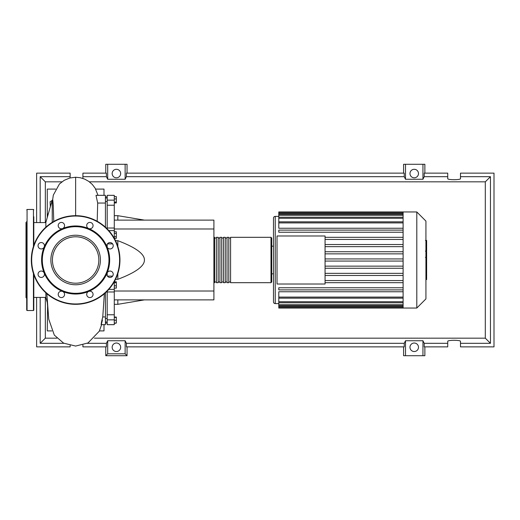 <?xml version="1.0" encoding="UTF-8"?>
<svg xmlns="http://www.w3.org/2000/svg" width="520" height="520" viewBox="0 0 520 520"><rect width="100%" height="100%" fill="white"/><g stroke="black" fill="none" stroke-linecap="round" stroke-linejoin="round"><path stroke-width="0.78" d="M105.417 196.924L107.192 196.924M105.417 323.076L107.192 323.076M114.283 220.116L213.909 220.116L213.909 228.975L114.283 228.975M213.909 228.975L213.909 299.884L114.283 299.884M213.909 291.025L114.283 291.025M115.525 279.318L117.826 279.318C135.694 272.532 144.553 266.097 144.417 260C144.553 253.903 135.694 247.468 117.826 240.682L115.525 240.682M117.826 299.884L117.826 304.317L114.283 304.317M117.826 240.682L117.826 246.435M117.826 273.565L117.826 279.318M114.283 215.683L117.826 215.683L117.826 220.116M114.283 196.599L116.337 196.599L116.337 202.924L114.283 202.924M114.283 202.078L116.337 202.078M114.283 198.913L116.337 198.913M114.283 233.409L116.337 233.409L116.337 231.77L114.283 231.77M114.29 238.322L116.337 238.322L116.337 233.409M114.283 236.685L116.337 236.685M114.283 285.798L116.337 285.798L116.337 281.788L114.283 281.788M114.283 282.633L116.337 282.633M114.283 288.113L116.337 288.113L116.337 285.798M114.283 323.076L116.337 323.076L116.337 317.077L114.283 317.077M114.283 320.236L116.337 320.236M114.283 317.401L116.337 317.401M114.283 323.401L116.337 323.076M114.283 238.303L114.283 228.02L107.192 228.02L107.192 228.878M114.283 228.02L114.283 195.332L107.192 195.332L107.192 205.225L114.283 205.225M107.192 228.02L107.192 205.225M107.192 275.704L107.192 272.792M107.192 247.208L107.192 244.296M114.283 314.776L107.192 314.776L107.192 319.846L114.283 319.846L114.283 281.697M107.192 314.776L107.192 291.98L114.283 291.98M107.192 291.122L107.192 291.98M114.283 319.846L114.283 324.668L107.192 324.668L107.192 319.846M114.283 230.62L108.817 230.62M213.909 281.983L214.617 282.692L214.617 237.308L213.909 238.017M270.992 237.308L230.575 237.308L230.575 282.692L270.992 282.692L271.7 281.983L271.7 238.017L270.992 237.308L270.992 282.692M228.8 260L228.8 237.308L227.025 237.308L227.025 282.692L228.8 282.692L228.8 260M225.258 260L225.258 237.308L223.483 237.308L223.483 282.692L225.258 282.692L225.258 260M221.708 260L221.708 237.308L219.934 237.308L219.934 282.692L221.708 282.692L221.708 260M218.166 260L218.166 237.308L216.392 237.308L216.392 282.692L218.166 282.692L218.166 260M425.925 221.091L425.925 298.909L416.8 308.042L416.8 211.958L425.925 221.091M416.8 211.958L403.104 211.958L403.104 308.042L278.792 308.042L278.792 291.759L403.104 291.759M273.475 301.834A1.774 1.774 0 0 0 275.243 303.608L275.243 216.392A1.774 1.774 0 0 0 273.475 218.166L273.475 301.834L273.475 273.825L271.7 273.825M271.7 246.175L273.475 246.175L273.475 218.166M403.104 228.241L278.792 228.241L278.792 212.518L403.104 212.518M277.017 284.017L277.017 235.983L325.058 235.983L325.058 284.017L277.017 284.017M403.104 239.447L325.058 239.447M403.104 244.524L325.058 244.524M403.104 246.649L325.058 246.649M403.104 251.732L325.058 251.732M403.104 253.858L325.058 253.858M403.104 258.934L325.058 258.934M403.104 261.066L325.058 261.066M403.104 266.142L325.058 266.142M403.104 268.268L325.058 268.268M403.104 273.351L325.058 273.351M403.104 275.476L325.058 275.476M403.104 211.958L278.792 211.958L278.792 212.518M403.104 289.887L278.792 289.887L278.792 287.762L403.104 287.762M403.104 282.685L325.058 282.685M403.104 280.553L325.058 280.553M403.104 230.113L278.792 230.113L278.792 232.239L403.104 232.239M403.104 237.315L325.058 237.315M426.634 240.695L426.634 250.374M426.634 241.15L425.925 241.15M425.925 251.804L426.634 251.804L426.634 257.374L425.438 257.374M426.634 254.787L425.925 254.787M425.925 261.606L426.634 261.606L426.634 257.985L425.925 257.985M426.634 261.606L426.634 279.572L425.925 279.572M426.634 276.49L425.925 276.49M426.634 276.003L425.925 276.003M426.634 272.129L425.925 272.129M426.634 269.796L425.925 269.796M426.634 268.781L425.925 268.781M426.634 265.792L425.925 265.792M45.858 297.408L33.8 297.408M45.858 222.593L33.8 222.593M47.379 302.919L45.858 297.583L45.858 292.819M52.234 222.365L52.234 200.083L45.858 222.417L45.858 227.181M50.33 206.745L50.109 201.702L52.104 200.551M101.075 324.668L105.417 324.668L105.417 316.953L102.765 316.953L104.364 293.748M105.417 316.953L105.417 292.819M102.414 320.014C100.464 328.686 101.095 322.959 102.765 316.953M97.188 221.28L97.695 203.047L105.417 203.047L105.417 195.332L96.005 195.332L97.695 203.047M105.417 227.181L105.417 203.047M47.574 305.844L47.275 302.543M47.587 306.092L47.275 330.909L51.825 330.909M47.275 217.458L47.275 213.909L48.093 214.578M55.601 189.092L47.275 189.092L47.275 213.909L48.289 213.909M52.234 200.083L52.806 200.083L53.274 205.686L53.755 221.462M95.667 189.092L104 189.092L104 195.332M104 324.668L104 330.909L99.444 330.909M33.8 274.625L33.8 310.167L33.443 310.525L27.066 310.525L26.709 310.167L26.709 303.206M33.443 246.435L33.443 209.475L27.066 209.475L27.066 310.525M26.709 223.451L26.709 310.167M26.709 221.708L26 222.417L26 297.583L26.709 298.292M26.709 239.817L26.709 247.618L26.709 239.817M33.8 303.206L33.8 295.406M33.8 224.594L33.8 223.451M33.8 216.794L33.8 245.375M98.839 260A23.205 23.205 0 0 1 75.634 283.205A23.205 23.205 0 0 1 52.429 260A23.205 23.205 0 0 1 75.634 236.795A23.205 23.205 0 0 1 98.839 260M31.317 260A44.317 44.317 0 0 1 75.634 215.683A44.317 44.317 0 0 1 119.958 260A44.317 44.317 0 0 1 75.634 304.317A44.317 44.317 0 0 1 31.317 260A44.317 44.317 0 0 1 75.634 215.683L75.634 177.242L80.243 177.71L84.773 179.147L88.77 181.395L92.242 184.392L95.141 188.175L98.013 195.332M107.081 246.974A34.034 34.034 0 0 1 107.081 273.026A3.192 3.192 0 0 1 112.288 271.993A3.192 3.192 0 0 1 112.288 276.503A3.192 3.192 0 0 1 107.081 273.026A34.034 34.034 0 0 1 88.66 291.447A3.192 3.192 0 0 1 93.073 294.392A3.192 3.192 0 0 1 89.882 297.583A3.192 3.192 0 0 1 88.66 291.447A34.034 34.034 0 0 1 62.608 291.447A3.192 3.192 0 0 1 63.648 296.647A3.192 3.192 0 0 1 59.137 296.647A3.192 3.192 0 0 1 62.608 291.447A34.034 34.034 0 0 1 44.194 273.026A3.192 3.192 0 0 1 41.242 277.44A3.192 3.192 0 0 1 38.051 274.248A3.192 3.192 0 0 1 44.194 273.026A34.034 34.034 0 0 1 88.66 228.553A34.034 34.034 0 0 1 107.081 246.974A3.192 3.192 0 0 1 110.032 242.561A3.192 3.192 0 0 1 113.224 245.752A3.192 3.192 0 0 1 107.081 246.974M42.309 260A33.326 33.326 0 0 1 75.634 226.675A33.326 33.326 0 0 1 108.966 260A33.326 33.326 0 0 1 75.634 293.325A33.326 33.326 0 0 1 42.309 260M38.987 248.008A3.192 3.192 0 0 1 38.987 243.497A3.192 3.192 0 0 1 44.194 246.974A3.192 3.192 0 0 1 38.987 248.008M58.201 225.608A3.192 3.192 0 0 1 61.393 222.417A3.192 3.192 0 0 1 62.608 228.553A3.192 3.192 0 0 1 58.201 225.608M87.627 223.353A3.192 3.192 0 0 1 92.138 223.353A3.192 3.192 0 0 1 88.66 228.553A3.192 3.192 0 0 1 87.627 223.353M120.666 347.276A4.258 4.258 0 0 1 116.409 351.533A4.258 4.258 0 0 1 112.158 347.276A4.258 4.258 0 0 1 116.409 343.025A4.258 4.258 0 0 1 120.666 347.276M418.483 347.276A4.258 4.258 0 0 1 414.226 351.533A4.258 4.258 0 0 1 409.975 347.276A4.258 4.258 0 0 1 414.226 343.025A4.258 4.258 0 0 1 418.483 347.276M120.666 173.55A4.258 4.258 0 0 1 116.409 177.801A4.258 4.258 0 0 1 112.158 173.55A4.258 4.258 0 0 1 116.409 169.292A4.258 4.258 0 0 1 120.666 173.55M418.483 173.55A4.258 4.258 0 0 1 414.226 177.801A4.258 4.258 0 0 1 409.975 173.55A4.258 4.258 0 0 1 414.226 169.292A4.258 4.258 0 0 1 418.483 173.55M447.733 343.317L424.223 343.317L424.223 346.866L447.733 346.866L447.733 341.387C447.421 339.944 460.804 339.944 460.493 341.387L460.493 346.866L494 346.866L494 173.134L460.493 173.134L460.493 178.614C460.804 180.056 447.421 180.056 447.733 178.614L447.733 173.134L424.223 173.134L424.223 176.683L447.733 176.683M105.775 173.134L105.775 164.274L107.692 164.274L107.692 179.257L106.412 176.683L106.412 173.134L82.907 173.134L82.907 178.431M424.866 173.134L424.866 164.274L422.949 164.274L422.949 179.257L405.509 179.257L404.228 176.683L404.228 173.134L126.406 173.134L126.406 176.683L125.132 179.257L125.132 164.274L127.043 164.274L127.043 173.134M403.591 173.134L403.591 164.274L405.509 164.274L405.509 179.257M424.866 346.866L424.866 355.726L403.591 355.726L403.591 346.866M127.043 346.866L127.043 355.726L105.775 355.726L105.775 346.866M460.493 176.683L490.457 176.683L490.457 343.317L460.493 343.317M82.907 345.033L82.907 346.866L106.412 346.866L106.412 343.317L87.302 343.317M36.634 297.408L36.634 346.866L70.141 346.866L70.141 345.475M70.141 177.911L70.141 173.134L36.634 173.134L36.634 222.593M82.907 176.683L106.412 176.683M63.967 343.317L40.183 343.317L40.183 297.408M40.183 222.593L40.183 176.683L70.141 176.683M422.949 164.274L405.509 164.274M424.223 176.683L422.949 179.257M125.132 179.257L107.692 179.257M125.132 164.274L107.692 164.274M106.412 343.317L107.692 340.743L125.132 340.743L126.406 343.317L126.406 346.866L404.228 346.866L404.228 343.317L405.509 340.743L405.509 355.726M405.509 340.743L422.949 340.743L422.949 355.726M422.949 340.743L424.223 343.317M490.457 343.317L485.303 338.169L94.387 338.169M56.882 338.169L45.331 338.169L45.331 297.408M40.183 343.317L45.331 338.169M404.228 343.317L126.406 343.317M126.406 176.683L404.228 176.683M127.043 355.726L125.132 353.808L107.692 353.808L105.775 355.726M107.692 340.743L107.692 353.808M125.132 340.743L125.132 353.808M490.457 176.683L485.303 181.831L485.303 338.169M45.331 222.593L45.331 181.831L61.9 181.831M40.183 176.683L45.331 181.831M89.375 181.831L485.303 181.831M50.869 260A24.765 24.765 0 0 1 88.017 238.55A24.765 24.765 0 0 1 88.017 281.45A24.765 24.765 0 0 1 50.869 260M114.283 200.155L107.192 200.155M112.612 276.12L107.445 276.12M107.445 243.88L112.612 243.88M403.104 213.577L278.792 213.577M403.104 222.905L278.792 222.905M403.104 215.286L278.792 215.286M403.104 218.29L278.792 218.29M403.104 306.423L278.792 306.423M403.104 297.096L278.792 297.096M403.104 304.714L278.792 304.714M403.104 301.711L278.792 301.711M426.634 250.822L425.925 250.822M426.634 248.567L425.925 248.567M426.634 244.582L425.925 244.582M426.634 257.296L425.925 257.296M426.634 259.798L425.925 259.798M426.634 261.833L425.925 261.833M33.443 273.565L33.443 310.525M75.634 215.683A44.317 44.317 0 0 1 119.958 260M75.634 303.966A43.966 43.966 0 0 1 31.674 260A43.966 43.966 0 0 1 75.634 216.034A43.966 43.966 0 0 1 119.6 260A43.966 43.966 0 0 1 75.634 303.966M107.192 318.468L105.417 318.468M107.192 201.533L105.417 201.533M144.417 299.884L117.826 304.317M144.417 220.116L117.826 215.683M107.192 197.99L105.417 197.99M107.192 322.01L105.417 322.01M108.817 289.38L114.283 289.38M216.392 281.983L214.617 281.983M219.934 281.983L218.166 281.983M223.483 281.983L221.708 281.983M227.025 281.983L225.258 281.983M230.575 281.983L228.8 281.983M230.575 238.017L228.8 238.017M227.025 238.017L225.258 238.017M223.483 238.017L221.708 238.017M219.934 238.017L218.166 238.017M216.392 238.017L214.617 238.017M275.243 216.392L278.792 216.392M275.243 303.608L278.792 303.608M278.792 221.845L403.104 221.845M278.792 214.227L403.104 214.227M278.792 217.23L403.104 217.23M403.104 307.483L278.792 307.483M403.104 298.155L278.792 298.155M403.104 305.773L278.792 305.773M403.104 302.77L278.792 302.77M403.104 308.042L416.8 308.042M425.438 240.428L426.634 240.428M425.438 251.095L426.634 251.095M52.618 200.083L53.307 195.13L59.423 183.989L64.201 180.31L69.771 178.009L75.634 177.242M46.833 293.683L48.743 319.163L54.314 335.114L63.602 343.135L75.634 346.06L87.991 342.966L99.314 331.182L101.588 324.668M27.066 209.475L26.709 209.833M33.443 209.475L33.8 209.833"/></g></svg>
